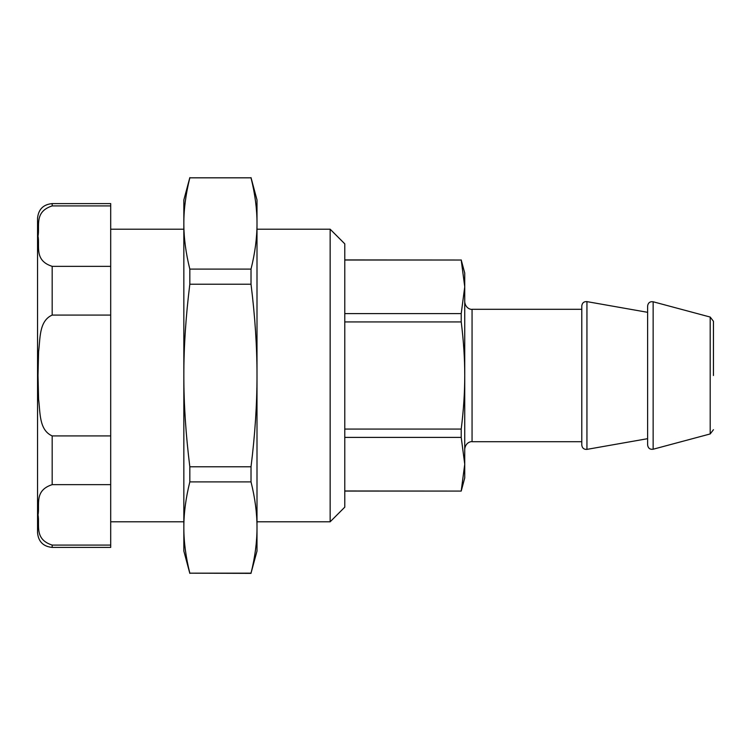 <?xml version="1.0" encoding="UTF-8"?>
<svg xmlns="http://www.w3.org/2000/svg" width="751" height="751" viewBox="0 0 751 751"><rect width="100%" height="100%" fill="white"/><g stroke="black" fill="none" stroke-linecap="round" stroke-linejoin="round"><path stroke-width="1.13" d="M52.176 205.915L110.697 205.915L110.697 266.352L52.176 266.352C33.786 260.447 40.019 245.849 38.01 236.133C40.019 226.417 33.786 211.82 52.176 205.915L52.176 203.596L110.697 203.596L110.697 205.915M52.176 203.596C43.295 204.469 38.414 209.341 37.55 218.231L37.55 532.769C38.414 541.659 43.295 546.531 52.176 547.404L110.697 547.404L110.697 545.085L52.176 545.085C33.786 539.18 40.019 524.583 38.01 514.867C40.019 505.151 33.786 490.553 52.176 484.648L110.697 484.648L110.697 545.085M330.149 229.205L330.149 521.795L344.775 507.169L344.775 243.831L330.149 229.205L257.002 229.205M52.176 435.927C38.855 429.976 40.357 412.299 38.592 399.372L38.01 375.5L38.592 351.628C40.357 338.701 38.855 321.024 52.176 315.073L110.697 315.073L110.697 435.927L52.176 435.927L52.176 484.648M110.697 435.927L110.697 484.648M110.697 266.352L110.697 315.073M251.022 573.173L257.002 551.056L257.002 527.54C257.03 541.828 255.04 557.035 251.022 573.173L189.825 573.173C185.807 557.035 183.817 541.828 183.845 527.54C183.817 513.252 185.807 498.035 189.825 481.898L251.022 481.898C255.04 498.035 257.03 513.252 257.002 527.54L257.002 375.5C257.03 404.076 255.04 434.5 251.022 466.775L189.825 466.775C185.807 434.5 183.817 404.076 183.845 375.5C183.817 346.924 185.807 316.5 189.825 284.225L251.022 284.225C255.04 316.5 257.03 346.924 257.002 375.5L257.002 223.46C257.03 237.748 255.04 252.965 251.022 269.102L189.825 269.102C185.807 252.965 183.817 237.748 183.845 223.46C183.817 209.172 185.807 193.965 189.825 177.827L251.022 177.827C255.04 193.965 257.03 209.172 257.002 223.46L257.002 199.944L251.022 177.63M189.825 177.827L251.022 177.827M251.022 284.225L251.022 269.102M251.022 481.898L251.022 466.775M189.825 284.225L189.825 269.102M189.825 481.898L189.825 466.775M251.022 573.37L189.825 573.173M189.825 573.37L183.845 551.056L183.845 199.944L189.825 177.63M647.615 375.5L647.615 306.004C648.113 302.775 649.953 301.358 653.145 301.771L653.145 449.229C649.953 449.642 648.113 448.225 647.615 444.996L647.615 375.5M344.775 437.401L461.217 437.401L464.738 464.193L464.738 477.908L461.217 491.079L344.775 490.976M344.775 321.926L461.217 321.926C463.583 340.879 464.766 358.743 464.738 375.5L464.738 464.193L461.217 490.976M581.781 375.5L581.781 305.939C582.194 302.888 583.912 301.451 586.935 301.62L586.935 449.38C583.912 449.549 582.194 448.112 581.781 445.061L581.781 375.5M344.775 260.024L461.217 260.024L464.738 286.807L464.738 375.5C464.766 392.257 463.583 410.121 461.217 429.074L344.775 429.074M461.217 260.024L344.775 259.921M461.217 321.926L461.217 313.599L464.738 286.807L464.738 273.092L461.217 259.921M461.217 437.401L461.217 429.074M461.217 313.599L344.775 313.599M713.45 375.5L713.45 321.297L713.45 375.5M52.176 545.085L52.176 547.404M52.176 266.352L52.176 315.073M653.145 301.771L710.193 317.053L710.193 433.947L653.145 449.229M581.781 441.701L472.06 441.701L472.06 309.299C471.375 309.665 465.611 308.839 464.738 301.986M110.697 521.795L183.845 521.795M110.697 229.205L183.845 229.205M257.002 521.795L330.149 521.795M461.217 491.079L344.775 491.079M647.615 312.322L586.935 301.62M647.615 438.678L586.935 449.38M710.193 433.947L713.45 429.703M710.193 317.053L713.45 321.297M581.781 309.299L472.06 309.299M472.06 441.701C471.375 441.335 465.611 442.161 464.738 449.014"/></g></svg>
